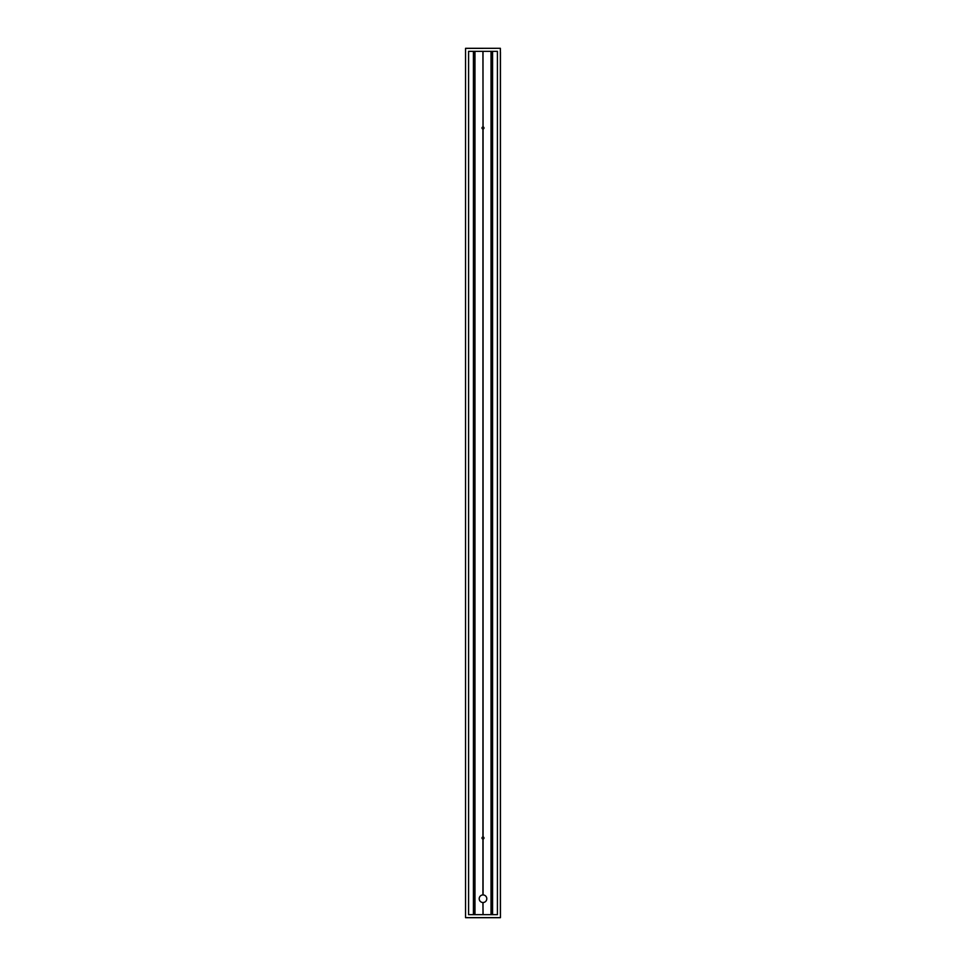 <?xml version="1.0" encoding="UTF-8"?>
<svg xmlns="http://www.w3.org/2000/svg" width="966" height="966" viewBox="0 0 966 966"><rect width="100%" height="100%" fill="white"/><g stroke="black" fill="none" stroke-linecap="round" stroke-linejoin="round"><path stroke-width="1.45" d="M500.376 52.092L500.376 48.3L465.54 48.372L465.54 917.628L500.46 917.628L500.376 52.092L500.376 913.908M483.072 127.005L482.928 52.092L483.072 127.005A0.99 0.99 0 0 1 483.99 127.995A0.99 0.99 0 0 1 483.072 128.973L482.928 128.973A0.99 0.99 0 0 1 482.01 127.995A0.99 0.99 0 0 1 482.928 127.005M492.575 52.092L491.03 52.092L491.03 913.908L492.575 913.908L492.575 52.092M491.114 52.092L492.346 52.092L492.358 913.908L491.114 913.908L491.114 52.092L491.09 913.908M473.654 52.092L474.886 52.092L474.91 913.908L473.654 913.908L473.642 52.092L473.654 913.908M474.97 52.092L473.425 52.092L473.425 913.908L474.97 913.908L474.97 52.092M465.624 48.3L500.376 48.3L465.624 48.3M468.582 51.331L497.418 51.331L497.418 914.669L468.582 914.669L468.582 51.331M497.418 52.092L497.418 913.908M468.582 913.908L468.582 52.092M482.928 902.522L483.072 913.908L482.928 902.522A3.792 3.792 0 0 1 479.208 898.73A3.792 3.792 0 0 1 482.928 894.927L483.072 894.927A3.792 3.792 0 0 1 486.792 898.73A3.792 3.792 0 0 1 483.072 902.522M500.376 917.7L465.624 917.7L500.376 917.7M483 838.995L482.928 838.995A0.99 0.99 0 0 1 482.01 838.005A0.99 0.99 0 0 1 482.928 837.027L483.072 837.027A0.99 0.99 0 0 1 483.99 838.005A0.99 0.99 0 0 1 483.072 838.995L483 894.927M482.928 838.995L482.928 894.927M483.072 838.995L483.072 894.927M483 52.092L483 127.005M483 128.973L483 837.027M482.928 128.973L482.928 837.027M483.072 128.973L483.072 837.027M473.521 913.908L473.521 52.092L473.521 913.908M492.479 52.092L492.479 913.908M483 902.522L483 913.908M465.54 52.092L465.54 913.908M500.46 52.092L500.46 913.908M474.886 52.092L474.886 913.908M492.346 913.908L492.346 52.092"/></g></svg>
